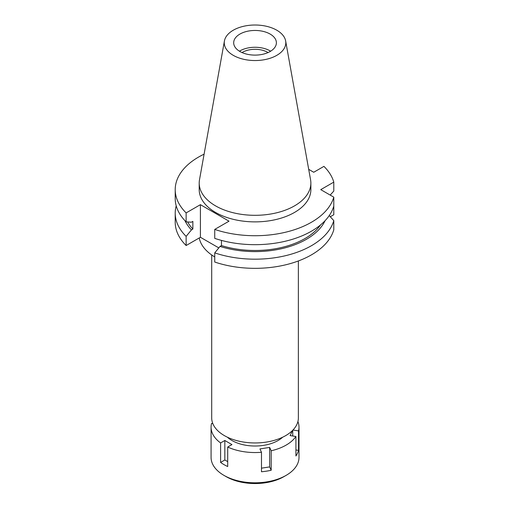 <?xml version="1.0" encoding="UTF-8"?>
<svg xmlns="http://www.w3.org/2000/svg" width="509" height="509" viewBox="0 0 509 509"><rect width="100%" height="100%" fill="white"/><g stroke="black" fill="none" stroke-linecap="round" stroke-linejoin="round"><path stroke-width="0.76" d="M239.421 51.193A21.353 12.331 180 0 1 239.936 50.881A21.353 12.331 180 0 1 270.648 51.193M270.133 51.498A21.353 12.331 0 0 0 276.387 42.781A21.353 12.331 0 0 0 263.204 31.393A21.353 12.331 0 0 0 239.936 34.065A21.353 12.331 0 0 0 233.682 42.781A21.353 12.331 0 0 0 246.865 54.17A21.353 12.331 0 0 0 270.133 51.498M233.275 30.216A30.775 17.764 180 0 1 265.329 26.035A30.775 17.764 180 0 1 285.644 40.949A30.775 17.764 180 0 1 276.794 55.341A30.775 17.764 180 0 1 241.807 58.821A30.775 17.764 180 0 1 224.424 40.949A30.775 17.764 180 0 1 233.275 30.216M285.644 40.949L310.566 179.753A55.831 32.232 180 0 1 310.865 183.081A55.831 32.232 180 0 1 294.514 205.871A55.831 32.232 180 0 1 233.669 212.857A55.831 32.232 180 0 1 199.204 183.081A55.831 32.232 180 0 1 199.503 179.753L224.424 40.949M199.204 183.081L199.204 189.641A55.831 32.232 0 0 0 233.669 219.424A55.831 32.232 0 0 0 294.514 212.438A55.831 32.232 0 0 0 310.865 189.641L310.865 183.081M218.813 247.902L200.412 237.277L200.412 204.669L229.012 221.18L214.734 229.419A79.824 46.084 180 0 0 311.476 222.229A79.824 46.084 180 0 0 333.789 197.161L320.759 189.641L333.789 182.12A79.824 46.084 180 0 0 323.934 166.373L313.741 172.258L308.702 169.351M200.412 204.669L186.135 212.908A79.824 46.084 180 0 1 175.211 189.641A79.824 46.084 180 0 1 198.593 157.052A79.824 46.084 180 0 1 204.096 154.163M329.24 215.574L333.789 220.62L333.789 229.775A79.824 46.084 0 0 1 311.476 254.844A79.824 46.084 0 0 1 214.734 262.033L214.734 252.878L220.034 246.413L221.466 245.586L221.466 240.401M333.789 197.161L333.789 214.734L330.303 216.745M186.135 245.523L186.135 236.367A79.824 46.084 180 0 1 175.211 213.099L175.211 222.255A79.824 46.084 0 0 0 186.135 245.523L200.412 237.277M330.182 195.081L333.789 191.072L333.789 182.12M175.211 189.641L175.211 198.593A79.824 46.084 0 0 0 186.135 221.86L191.435 222.21L192.866 221.383L192.866 229.075L191.435 229.896A72.596 41.91 180 0 1 184.983 220.683M186.135 212.908L186.135 221.86M186.135 236.367L191.435 229.896M175.211 213.099A79.824 46.084 180 0 1 176.209 205.846M187.656 221.962A70.656 40.79 0 0 0 192.866 229.075M333.789 206.113A79.824 46.084 0 0 1 311.476 231.181A79.824 46.084 0 0 1 214.734 238.371L214.734 229.419M221.466 245.586A70.656 40.79 0 0 0 304.993 238.536A70.656 40.79 0 0 0 320.619 224.857M325.086 220.683A72.596 41.91 180 0 1 306.367 239.325A72.596 41.91 180 0 1 220.034 246.413M333.789 220.62A79.824 46.084 180 0 1 311.476 245.688A79.824 46.084 180 0 1 214.734 252.878M199.235 237.957A56.143 32.417 0 0 0 214.734 256.924M211.699 254.971L211.699 417.934A43.335 25.017 0 0 0 238.454 441.048A43.335 25.017 0 0 0 285.676 435.621A43.335 25.017 0 0 0 298.369 417.934L298.369 260.958M268.046 52.554A17.834 10.295 0 0 0 242.424 52.319A17.834 10.295 0 0 0 242.023 52.554M292.49 430.519L290.13 435.596L295.92 436.493A43.965 25.38 180 0 1 286.122 445.108A43.965 25.38 180 0 1 271.189 450.77L269.643 447.424L259.934 448.925L261.486 452.272A43.965 25.38 180 0 1 227.708 447.042L231.945 444.599L224.838 440.495L220.601 442.945A43.965 25.38 180 0 1 211.076 427.166A43.965 25.38 180 0 1 211.547 423.437L212.845 423.641M297.911 421.56A43.965 25.38 180 0 1 298.999 427.166A43.965 25.38 180 0 1 298.522 430.888L292.968 430.029M227.389 437.199A32.659 18.852 0 0 0 278.13 440.495A32.659 18.852 0 0 0 282.686 437.199M261.486 468.172L269.643 466.912L271.189 470.252L271.189 450.77M269.643 466.912L269.643 447.424M261.486 452.272L261.486 471.754A43.965 25.38 180 0 0 271.189 470.252M220.601 442.945L220.601 462.426A43.965 25.38 180 0 0 227.708 466.53L227.708 447.042M211.076 427.166L211.076 457.419A43.965 25.38 0 0 0 223.947 475.368A43.965 25.38 0 0 0 286.122 475.368L286.122 475.368A43.965 25.38 0 0 0 298.999 457.419L298.999 427.166M295.92 436.493L295.92 455.975A43.965 25.38 180 0 0 298.522 450.376L298.522 430.888M295.92 449.969L298.522 450.376M292.732 435.997L292.732 430.27M283.901 476.647L286.122 475.368L283.901 476.647A40.822 23.567 0 0 1 226.168 476.647L223.947 475.368M220.601 462.426L224.838 459.983L224.838 440.495M227.708 461.638L224.838 459.983"/></g></svg>
